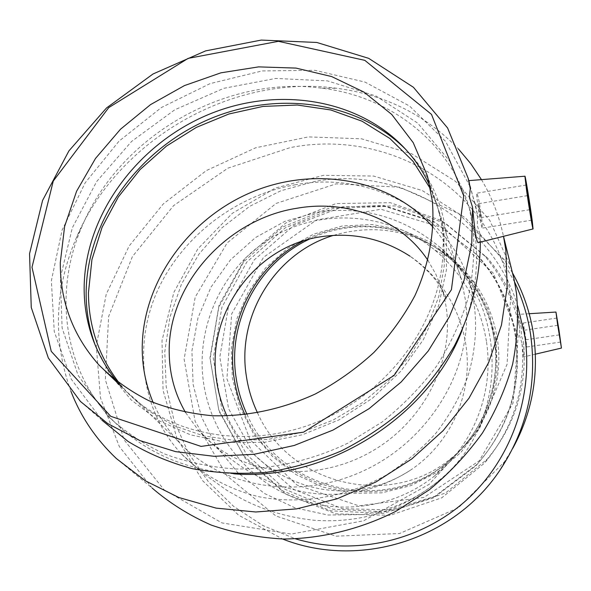 <?xml version="1.0" encoding="UTF-8"?>
<svg xmlns="http://www.w3.org/2000/svg" width="591" height="591" viewBox="0 0 591 591"><rect width="100%" height="100%" fill="white"/><g stroke="black" fill="none" stroke-linecap="round" stroke-linejoin="round"><path stroke-width="0.44" stroke-dasharray="2.96 2.22" d="M226.892 415.946C248.708 465.545 304.106 497.356 358.035 489.74C376.659 487.243 393.931 480.86 409.851 470.576C444.89 447.653 467.215 406.445 467.326 363.724C467.282 321.009 445.023 279.528 410.014 256.184C423.946 266.364 434.09 276.647 440.458 287.027C444.137 293.025 446.168 297.088 446.537 299.209C446.19 299.6 444.631 296.268 441.854 289.198C460.648 345.513 431.098 417.445 371.769 451.369C312.661 485.676 236.341 474.728 197.941 429.701L185.478 412.378M427.921 260.358L435.855 274.239L441.854 289.198M295.648 184.717C236.134 195.023 181.939 236.378 157.369 290.949C133.005 345.484 140.857 410.56 181.341 453.822C202.063 474.551 228.798 489.459 259.264 496.824C300.568 504.788 346.104 497.29 385.413 475.548C404.429 463.566 421.376 449.323 436.247 432.819C449.648 415.296 460.16 396.591 467.791 376.696C476.989 345.986 478.008 316.104 470.857 287.056C451.022 213.144 371.488 170.54 295.648 184.717M361.707 514.584L327.961 515.012L295.057 507.861L264.62 493.574L238.092 472.918L216.734 446.959L201.509 416.987L193.109 384.445L191.92 350.884L197.985 317.899L211.039 287.056L230.49 259.841L255.452 237.582L284.759 221.411L317.027 212.199C363.051 205.446 404.274 217.348 440.709 247.91C509.302 305.022 509.206 422.927 440.531 479.22C417.549 498.841 391.272 510.631 361.707 514.584M510.654 296.845L507.071 364.278L478.961 429.709L429.036 484.421L363.554 520.819L291.304 534.057L221.928 522.909L164.076 489.784L124.066 439.837L105.346 379.732L108.633 316.466L132.421 256.56L173.591 205.624L227.875 168.176L290.181 147.617C391.02 127.656 497.91 191.92 510.654 296.845M116.442 458.609L152.212 488.122L119.352 446.611L100.507 398.009L96.267 346.045L106.21 294.296L129.133 246.011L163.219 204.006L206.237 170.644L255.578 147.809L308.376 136.905L361.515 138.804L411.705 153.778L455.565 181.393L489.791 220.384L511.407 268.536M480.505 213.824L478.54 203.681C478.03 203.769 480.35 218.434 480.756 217.643L480.505 213.824M481.768 218.507L482.396 228.111C481.414 230.15 475.585 193.375 476.871 193.191C478.112 195.495 479.744 203.939 481.768 218.507M468.885 180.617L477.587 215.235L477.277 225.466L479.87 233.497C479.951 238.927 479.545 241.941 478.636 242.539M443.036 246.299C445.23 238.092 444.048 227.542 439.475 214.659C442.703 227.823 443.885 238.365 443.036 246.299C443.981 315.158 394.079 388.834 321.792 420.068C249.572 451.517 166.536 436.062 122.123 387.304L117.291 381.786M473.036 228.392C474.868 251.323 473.214 274.608 468.079 298.248C460.936 321.748 450.46 344.339 436.646 366.021C421.073 386.824 402.87 405.5 382.052 422.055L348.239 442.977C312.292 460.323 273.552 469.202 235.595 468.988C210.61 467.237 186.948 462.228 164.601 453.969C143.354 443.996 124.457 431.4 107.924 416.197L78.108 375.344L62.121 327.998L60.371 277.704L72.309 227.867L96.651 181.555L131.564 141.448L174.796 109.778L223.775 88.332L275.679 78.433L327.458 80.893L375.898 95.956L417.734 123.15L449.803 161.232L469.291 208.032L473.036 228.392M479.87 233.497L480.298 242.125M80.465 401.488L102.007 420.26L71.289 379.215L54.269 331.581L51.358 280.806L62.062 230.202L85.2 182.774L119.035 141.131L161.461 107.488L210.049 83.634L262.123 70.935L314.796 70.292L365.024 82.09L409.637 106.099L445.525 141.367L469.808 186.099M469.919 186.401L475.496 205.121L477.587 215.235M429.938 186.091L437.214 205.801L439.475 214.659M233.696 473.812C185.131 469.904 145.29 452.543 114.166 421.745C63.259 371.163 53.072 292.442 82.001 226.427C119.737 135.915 225.762 74.843 321.94 88.207C392.816 96.732 454.523 145.778 471.522 215.892L475.245 236.075C479.013 267.184 474.639 298.573 462.118 330.258M70.935 391.308C52.71 340.667 54.409 289.745 76.025 238.542C117.232 139.934 231.968 73.845 336.84 88.303C385.037 94.671 425.55 114.868 458.387 148.895M481.466 179.627C491.719 196.818 499.011 215.516 503.355 235.728L503.488 236.334L503.355 235.728M433.055 227.173C446.028 242.044 455.373 259.168 461.091 278.553L465.627 301.033C473.62 365.253 432.509 437.547 366.427 469.453C300.457 501.619 220.945 488.181 178.312 441.447C167.622 429.82 159.238 416.854 153.165 402.552M430.521 188.965L438.995 211.216L443.826 235.536L444.269 265.684L438.81 296.327L427.507 326.409L410.634 354.844L388.708 380.574L362.482 402.634L332.888 420.186L301.004 432.597L268.011 439.431L235.115 440.502L203.481 435.855L174.205 425.771L148.215 410.715L126.304 391.331L119.648 383.574M406.527 150.24L414.793 159.533C432.28 181.082 442.799 206.281 446.36 235.129L446.419 270.028L438.707 305.399L423.37 339.64L400.934 371.118L372.367 398.319L338.961 419.891L302.311 434.799L264.155 442.371L226.323 442.341L190.538 434.858L158.373 420.437L131.136 399.9L109.823 374.325L95.121 344.922M517.738 305.902C491.306 220.221 399.014 165.436 314.774 181.452L280.902 190.73L249.594 206.385L221.965 227.779L198.975 254.064L181.422 284.264L169.89 317.256L164.763 351.867L166.211 386.861L174.197 420.991L188.44 453.046L208.475 481.857L233.622 506.354L263.002 525.613L295.589 538.866M514.628 282.07L499.927 256.243L465.435 217.872L422.218 190.524L373.66 176.059L323.432 175.328L275.207 188.123L232.366 213.299L197.822 248.9L173.865 292.338L162.015 340.564L163.05 390.274L176.879 438.101L202.647 480.749L238.668 515.226L282.572 539.007M524.601 335.09L525.51 339.825L524.054 330.258L524.601 335.09M524.313 335.156L522.961 323.092C523.419 322.073 527.224 347.05 526.603 346.998L524.313 335.156M521.942 342.913L519.592 335.88L519.762 328.478L517.147 314.464C517.812 314.73 519.23 319.339 521.417 328.293L521.365 335.474L523.545 342.329C524.099 351.18 524.121 356.048 523.611 356.934L521.942 342.913C525.85 388.376 513.365 428.445 484.502 463.13L441.765 497.814L390.06 515.33L335.836 513.852L285.586 493.936L245.132 458.239L218.973 411.107L209.953 358.02L219.054 305.037L245.28 258.193L285.8 222.94L336.072 203.57L390.304 202.683L441.979 220.753L484.657 255.91C502.49 277.024 514.192 301.211 519.762 328.478M492.273 327.126L495.273 339.463L496.041 352.118L492.273 327.126C484.886 298.721 470.052 275.177 447.779 256.501C409.312 224.329 353.211 217.798 309.292 239.192M515.98 336.427C511.001 305.259 498.021 278.036 477.048 254.765L435.079 222.415L385.103 206.444L333.132 208.438L285.224 227.838L246.75 262.138L221.891 307.283L213.277 358.168L221.81 409.142L246.602 454.56L285.025 489.274L332.896 509.198L384.867 511.769L434.873 496.337L476.885 464.445C509.132 427.973 522.163 385.295 515.98 336.427M257.543 412.895C289.036 484.797 390.629 510.033 451.664 457.848C486.164 430.226 504.337 383.315 497.356 338.99C491.963 306.434 476.782 279.602 451.812 258.503C415.791 230.771 376.327 223.058 333.435 235.373M247.053 414.468C278.886 489.4 384.29 516.305 447.623 462.132C481.126 433.476 497.26 396.805 496.041 352.118M518.152 335.932L493.441 273.293L444.24 228.104L380.981 209.266L316.54 219.926L263.468 257.366L231.665 313.932L226.9 378.765L250.008 439.638L296.845 484.989L358.774 505.807L423.91 497.43L479.183 460.877L513.032 403.121L518.152 335.932M521.417 328.293C516.002 301.787 504.618 278.265 487.28 257.728L445.754 223.531L395.46 205.927L342.669 206.769L293.705 225.599L254.233 259.9L228.673 305.488L219.808 357.06L228.591 408.728L254.086 454.582L293.498 489.304L342.433 508.652L395.231 510.055L445.548 492.99L487.124 459.237C515.197 425.498 527.342 386.529 523.545 342.329M515.411 336.56C510.388 305.104 497.297 277.644 476.132 254.174L433.809 221.536L383.396 205.432L330.982 207.448L282.675 227.025L243.884 261.621L218.818 307.157L210.137 358.478L218.744 409.888L243.736 455.698L282.468 490.722L330.746 510.831L383.153 513.431L433.595 497.881L475.969 465.708C508.504 428.918 521.654 385.864 515.411 336.56M512.471 272.872L504.537 260.033L458.705 213.669L399.9 187.229L336.235 183.838L276.115 203.407L227.129 242.953L195.207 297.162L184.111 359.158L195.111 421.28L226.944 475.844L275.871 515.936L335.961 536.177L399.634 533.503L458.483 507.728L504.382 461.874L512.818 448.266M486.415 341.266C480.306 304.372 463.145 273.995 434.924 250.126C389.188 212.457 322.472 207.67 272.909 236.88C223.287 266.076 195.266 325.685 203.555 382.835C210.884 432.745 245.088 477.343 291.762 496.706C338.466 515.921 394.729 508.149 434.754 475.807C473.738 444.631 494.312 391.493 486.415 341.266M244.97 414.719C276.832 490.286 383.02 517.553 446.826 462.982C482.611 434.341 501.471 385.65 494.231 339.64C488.631 305.843 472.881 277.999 446.988 256.11C406.955 222.571 347.988 216.89 303.205 240.943M496.063 339.367L488.107 309.721L473.753 282.668L453.799 259.604L429.317 241.697L401.599 229.825L372.086 224.521L342.3 225.991L313.71 234.08L287.714 248.331L265.558 267.974L248.286 292.02L236.688 319.288L231.295 348.461L232.352 378.144L239.813 406.918L253.34 433.395L272.311 456.311L295.847 474.507L322.834 487.058L351.977 493.3L381.845 492.835L410.93 485.617L437.746 471.943L460.884 452.455L479.109 428.113L491.439 400.166L497.194 370.055L496.063 339.367M409.851 470.576C377.39 490.966 342.721 498.228 305.835 492.362C285.918 488.594 267.863 482.138 251.67 472.992C242.79 468.057 230.992 459.599 216.269 447.609L197.941 429.701M181.341 453.822L202.713 473.073L226.604 490.175L242.413 499.188C263.933 510.299 287.61 517.302 313.437 520.198C361.138 523.759 403.505 510.099 440.531 479.22M470.857 287.056C473.428 294.643 474.883 298.263 475.223 297.916L472.785 290.942C471.552 288.327 470.2 284.596 462.332 272.488C456.54 264.155 449.33 255.962 440.709 247.91M527.556 195.628L478.54 203.681M529.721 209.694L480.756 217.643M531.715 220.17L482.396 228.111M526.278 185.02L476.871 193.191M427.359 175.771L437.214 205.801M474.573 201.767L475.496 205.121M107.924 416.197L114.166 421.745M469.291 208.032L471.522 215.892M82.001 226.427L76.025 238.542M321.94 88.207L336.84 88.303M178.312 441.447L126.304 391.331M438.995 211.216L461.091 278.553M410.811 155.256L414.793 159.533M557.801 325.279L524.054 330.258M559.263 334.883L525.51 339.825M556.877 318.054L522.961 323.092M560.534 342.063L526.603 346.998M529.189 313.718L517.147 314.464M535.372 354.179L523.611 356.934M447.779 256.501L451.812 258.503M451.664 457.848L447.623 462.132M487.28 257.728L484.657 255.91M487.124 459.237L484.502 463.13M477.048 254.765L476.132 254.174M476.885 464.445L475.969 465.708M504.537 260.033L499.927 256.243M504.382 461.874L499.757 470.458M434.924 250.126L446.988 256.11M446.826 462.982L434.754 475.807"/><path stroke-width="0.89" d="M410.014 256.184C382.377 238.432 352.591 231.968 320.662 236.784C254.189 246.403 205.668 314.796 216.638 380.988C218.419 393.118 221.839 404.776 226.892 415.946M185.478 412.378C175.217 394.633 169.809 375.448 169.262 354.822C166.618 285.793 226.419 218.929 297.221 208.202C347.922 199.33 400.838 219.283 427.921 260.358M511.407 268.536L514.133 279.639L516.482 293.284C518.632 316.584 517.347 340.209 512.626 364.167C505.911 387.977 495.886 410.871 482.537 432.856C467.429 453.962 449.662 472.955 429.243 489.843L395.926 511.281C360.37 529.174 321.74 538.645 283.51 539.022C258.267 537.655 234.199 533.016 211.282 525.096C189.379 515.441 169.691 503.118 152.212 488.122M529.639 205.823L527.911 195.569L529.639 205.823M530.585 210.588L531.715 220.17C531.494 222.098 525.768 185.072 526.278 185.02L530.585 210.588M526.566 190.287L524.911 176.214C525.155 174.301 530.386 206.385 532.336 221.647L533.067 228.939C532.89 230.66 528.967 207.404 526.566 190.287M533.023 228.953L478.636 242.539C476.346 244.356 474.314 226.279 472.586 207.389L469.409 197.335L470.266 188.595L468.885 180.617L524.911 176.214M480.298 242.125C480.343 276.847 471.566 312.469 454.265 346.097C441.263 368.008 425.454 388.25 406.852 406.83C386.876 424.146 365.068 438.832 341.413 450.889C317.057 461.224 292.109 468.36 266.585 472.305C241.113 474.351 216.365 473.147 192.341 468.685C169.085 462.443 147.654 453.356 128.055 441.425L102.007 420.26M117.291 381.786C106.491 368.703 98.283 354.282 92.669 338.517C86.958 322.309 84.121 305.503 84.144 288.113C84.535 215.213 137.348 143.931 208.874 114.373C280.326 84.727 365.179 99.694 410.811 155.256C418.458 164.653 424.833 174.929 429.938 186.091M432.339 201.021C434.91 232.078 429.051 264.613 414.875 295.736C403.978 316.089 390.326 334.994 373.911 352.45C356.144 368.762 336.545 382.643 315.114 394.086C281.545 409.349 247.319 416.574 212.442 415.746C189.896 413.663 168.664 408.632 148.747 400.639C129.894 391.094 113.287 379.2 98.933 364.957C72.996 335.71 60.112 301.587 60.297 262.581L64.618 226.427L76.586 191.255L95.513 158.432L120.52 129.2L150.55 104.614L184.451 85.584L220.916 72.826L258.577 66.879L295.995 68.091L331.662 76.564L364.063 92.152L391.715 114.432L413.22 142.66L427.359 175.771L432.339 201.021M463.699 195.828L451.421 289.701L394.145 375.388L303.538 432.169L201.066 446.397L110.716 416.315L51.24 351.335L31.995 267.258L53.264 181.06L108.759 107.599L188.13 58.383L278.413 41.318L364.802 60.341L431.496 114.381L463.699 195.828M472.586 207.389L471.744 243.765L463.987 280.644L449.367 316.806L428.224 350.995L401.156 382.008L369.043 408.699L332.969 430.1L294.207 445.466L254.137 454.28L214.164 456.318L175.638 451.642L139.816 440.554L107.791 423.599L80.465 401.488L48.344 357.991L31.249 307.446L29.55 253.702L42.589 200.423L68.918 150.89L106.543 107.954L153.025 73.978L205.616 50.885L261.288 40.077L316.791 42.463L368.688 58.346L413.434 87.291L447.609 128.003L468.116 178.186L470.266 188.595M462.118 330.258C429.007 417.024 326.764 481.517 233.696 473.812M514.133 279.639L503.502 236.326L505.822 250.111L507.174 287.219L501.463 325.094L488.661 362.497L469.04 398.112L443.124 430.669L411.764 458.963L376.016 481.938L337.151 498.767L296.579 508.881L255.748 511.991L216.077 508.112L178.888 497.533L145.356 480.793L116.442 458.609C95.978 439.231 80.804 416.803 70.935 391.308M458.387 148.895L470.717 163.611L481.466 179.627M153.165 402.552C146.184 385.901 142.542 368.481 142.232 350.3C141.375 284.397 186.948 219.882 250.325 192.725C313.651 165.495 389.927 178.186 433.055 227.173M119.648 383.574C98.956 356.838 88.554 326.557 88.451 292.722L91.93 259.597L102.08 227.284L118.363 196.921L140.082 169.565L166.403 146.125L196.367 127.383L228.939 113.982L263.002 106.424L297.362 105.028L330.79 109.97L362.039 121.199L389.861 138.479L413.05 161.313L430.521 188.965M95.121 344.922L94.752 343.896C88.997 327.554 86.123 310.622 86.138 293.099C86.493 221.847 136.418 151.976 205.336 120.882C274.224 89.78 357.444 100.019 406.527 150.24M295.589 538.866C352.886 555.791 418.088 542.183 464.29 502.069C510.321 461.815 534.005 397.27 524.771 335.651L517.738 305.902M282.572 539.007C358.39 569 452.869 540.721 499.757 470.458C527.046 429.376 537.337 384.143 530.629 334.765C527.815 316.407 522.481 298.839 514.628 282.07M558.635 330.081L557.97 325.257L558.635 330.081M558.525 330.125L556.877 318.054L560.534 342.063L558.525 330.125M558.968 329.955L561.443 348.069L557.52 324.016L555.961 312.055L558.968 329.955M309.292 239.192C258.082 262.929 227.313 321.777 236.082 377.568C237.966 390.385 241.623 402.693 247.053 414.468M333.435 235.373C275.081 252.955 236.629 315.86 246.321 375.906C248.22 388.789 251.965 401.119 257.543 412.895M512.818 448.266C532.277 412.621 539.162 374.539 533.474 334.018C530.127 312.336 523.131 291.954 512.471 272.872M303.205 240.943C254.256 266.031 225.577 323.484 234.066 377.893C235.949 390.681 239.584 402.951 244.97 414.719M122.123 387.304L98.933 364.957M468.116 178.186L469.091 181.762M94.752 343.896L92.669 338.517M555.961 312.055L529.189 313.718M561.428 348.077L535.372 354.179"/></g></svg>
